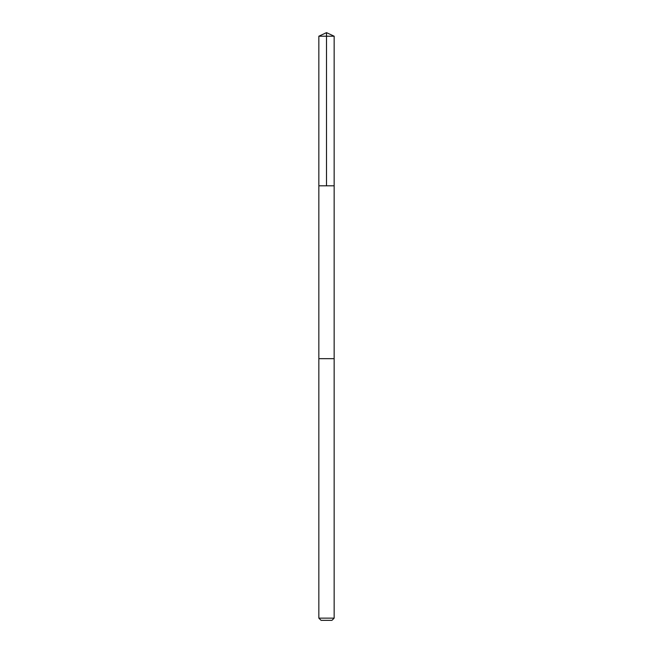 <?xml version="1.0" encoding="UTF-8"?>
<svg xmlns="http://www.w3.org/2000/svg" width="653" height="653" viewBox="0 0 653 653"><rect width="100%" height="100%" fill="white"/><g stroke="black" fill="none" stroke-linecap="round" stroke-linejoin="round"><path stroke-width="0.98" d="M331.585 185.795L334.156 185.795L334.156 36.217L318.844 36.217L318.844 185.795L334.156 185.795L334.156 358.677L318.844 358.677L318.844 185.795L331.585 185.795M334.156 358.677L318.844 358.677L318.844 618.138L334.156 618.138L334.156 358.677M334.156 618.138L331.944 620.35L321.056 620.35L318.844 618.138M326.5 185.795L326.5 32.65L318.844 36.217M326.5 32.65L334.156 36.217"/></g></svg>
